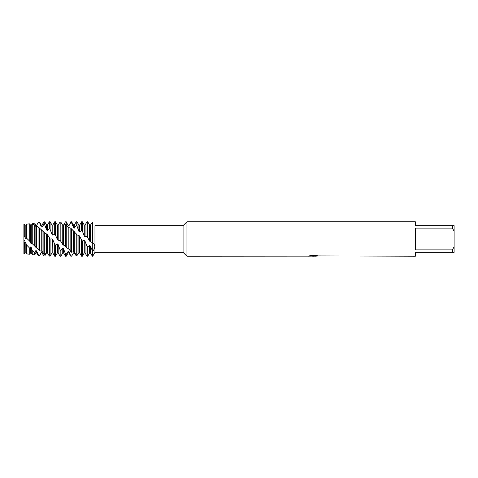 <?xml version="1.0" encoding="UTF-8"?>
<svg xmlns="http://www.w3.org/2000/svg" width="478" height="478" viewBox="0 0 478 478"><rect width="100%" height="100%" fill="white"/><g stroke="black" fill="none" stroke-linecap="round" stroke-linejoin="round"><path stroke-width="0.72" d="M24.438 240.111L23.9 242.023L23.9 224.481L24.707 224.379L24.707 236.538L25.119 237.859L25.908 238.606L26.445 238.068L29.714 241.163L29.714 223.853L26.445 224.152L26.445 238.068M47.418 252.629L46.629 252.76L44.741 255.993L43.868 256.011L42.04 252.707L41.251 252.563L39.734 255.545L38.061 254.505L36.663 250.944L35.874 250.544L35.874 252.91L34.721 254.905L34.721 252.492L32.253 250.538L31.285 247.574L30.496 246.971L30.496 252.91L29.714 254.266L29.714 248.207L26.445 244.832L25.908 243.045L25.119 242.328L25.119 252.91L24.707 253.621L23.9 253.519L24.061 241.719M308.262 256.136L186.946 256.208L183.074 252.336L94.967 252.336L92.732 256.208L92.732 242.878C95.421 244.844 95.421 247.741 92.732 251.577L92.732 222.539C95.421 226.351 95.421 226.351 92.732 222.539C95.421 226.351 95.421 226.351 92.732 222.539L92.338 222.425L90.438 225.096M183.074 252.336L183.074 225.664L186.946 221.792L415.382 221.792L415.382 225.664L452.379 225.664L452.379 228.126L454.1 231.125L454.1 225.664L452.379 225.664M94.967 252.336L94.967 225.664L183.074 225.664M186.946 256.208L186.946 221.792M313.777 256.166L312.092 256.166M313.425 256.208L312.69 256.208M454.1 231.125L454.1 246.875L452.379 249.875L452.379 252.336L415.382 252.336L415.382 256.208L318.366 255.927M452.379 249.875L415.382 249.875L415.382 228.126L452.379 228.126M308.262 256.178L314.046 255.945L309.093 255.945L310.706 255.581L316.812 255.581L318.587 255.987L315.008 256.202M62.128 224.427L62.761 225.192L63.55 225.12L65.45 221.834L66.239 221.792L68.139 225.526L68.928 225.73L70.828 221.792L70.828 222.563L71.616 222.862L73.516 227.677L74.305 228.126L74.305 225.09L76.205 221.792L76.205 225.508L76.994 226.1L78.894 231.346L79.683 231.985L79.683 225.09L81.583 221.792L81.583 230.265L82.371 231.077L84.271 236.048L85.06 236.783L85.06 225.09L86.96 221.792L86.96 236.192L89.649 241.157L93.12 243.087M308.89 256.166L313.664 256.094M309.26 255.897L314.046 255.945M452.379 252.336L454.1 252.336L454.1 246.875M89.649 241.157L89.649 225.09L90.438 225.09L90.438 241.88M92.338 251.291L92.338 256.208L92.732 256.208L92.732 251.577L90.438 246.098L89.649 245.417L89.649 252.91L87.749 256.208L86.96 256.208L86.96 246.152L85.06 241.271L84.271 240.53L82.371 240.948L81.583 240.028L81.583 256.208L82.371 256.208L82.371 240.948M87.749 256.208L87.749 246.983L86.96 246.152M86.96 221.792L87.749 221.792L87.749 237.118M92.338 222.425L92.338 242.454M81.583 221.792L82.371 221.792L82.371 231.077M60.867 241.42L62.761 244.485L64.65 245.519L66.239 247.389L69.208 249.367L70.828 251.631L71.616 252.241L73.516 251.655L74.305 251.948L76.205 254.995L76.994 255.312L78.894 252.886L79.683 252.91L79.683 236.168L78.894 235.439L77.293 235.027L70.828 228.209L68.139 227.325L66.239 224.588L65.45 224.104L63.55 225.556L62.761 225.383L60.861 222.168L60.073 222.001L58.173 225.09L58.173 240.255L60.073 240.494L60.861 241.408L60.861 222.168M79.683 252.91L81.583 256.208M81.583 240.028L79.683 236.168M78.894 252.886L78.894 235.439M76.994 255.312L76.994 234.656M77.4 254.828L76.994 255.593L76.205 255.814L74.305 252.892L73.516 252.832L71.616 256.118L70.828 256.005L71.616 256.118M76.205 221.792L76.994 221.792L76.994 226.1M74.305 251.948L74.305 231.454M76.205 233.766L76.205 254.995M73.516 252.832L74.305 252.892M73.516 251.655L73.516 230.832M71.616 252.241L71.616 228.944M70.828 221.792L71.616 221.792L71.616 222.862M68.928 249.241L68.928 227.749M70.828 228.209L70.828 251.631M68.139 248.721L68.121 227.313M66.239 247.389L66.239 221.792M70.828 256.005L68.928 251.703L68.139 251.38L68.139 252.91L66.239 256.208L65.45 256.208L65.45 253.908L63.55 248.811L62.761 248.267L60.861 250.508L60.073 249.803L60.073 256.208L60.861 256.208L60.861 250.508M66.239 256.208L66.239 254.35L65.45 253.908M63.55 245.16L63.55 225.556M65.45 224.104L65.45 246.57M62.761 244.485L62.761 225.383M60.073 222.001L60.073 240.494M55.484 235.104L57.384 239.508L57.384 225.09L55.484 221.792L54.695 221.792L54.695 234.208L55.484 235.104L55.484 221.792M57.384 239.508L58.173 240.255M60.073 249.803L58.173 244.599L57.384 243.905L57.384 252.91L55.484 256.208L54.695 256.208L54.695 244.246L52.795 239.627L52.006 238.881L50.202 239L47.418 234.579L45.332 233.485L38.061 226.805L35.874 226.512L34.721 224.959L32.253 224.152L31.285 225.228L30.496 225.144L29.714 223.853M55.484 256.208L55.484 245.124L54.695 244.246M52.795 239.627L52.795 252.91L52.006 252.91L52.132 239M29.714 241.163L30.496 242.932L31.285 243.643L32.253 243.666L39.734 250.795L42.04 251.255L43.868 253.985L44.741 254.541L46.629 252.689L47.418 252.802L49.318 256.071L50.106 256.16L50.106 238.91M50.106 256.16L52.006 252.91M31.596 224.869L32.253 223.788L34.721 223.124L35.874 225.21L36.663 225.329L38.061 222.664L39.734 223.053L41.251 226.799L42.04 227.175L42.04 225.09L43.868 221.923L43.868 224.415L44.741 224.869L46.629 230.026L47.418 230.611L47.418 225.09L49.318 221.792L50.106 221.792L50.106 229.326L52.006 234.459L52.795 235.176L54.695 234.208M49.318 221.792L49.318 228.574L50.106 229.326M47.418 252.802L47.418 234.579M49.318 237.984L49.318 256.071M46.629 252.689L46.629 233.873M44.741 254.541L44.741 232.732M43.868 221.923L44.741 221.81L44.741 224.869M42.04 251.255L42.04 230.121M43.868 231.818L43.868 253.985M41.251 252.91L42.04 252.713M41.251 250.884L41.251 229.56M39.734 250.795L39.734 228.03M38.061 222.664L39.734 222.455L39.734 223.053M39.734 255.545L38.061 255.336L38.061 254.505M36.663 248.058L36.663 226.859M38.061 226.805L38.061 249.307M35.874 247.479L35.874 226.512M34.721 246.122L34.721 224.959M34.721 254.905L32.253 254.589L32.253 250.538M31.285 243.643L31.285 225.228M32.253 224.152L32.253 243.666M30.496 242.932L30.496 225.144M29.714 254.266L26.445 253.848L26.445 244.832M24.707 236.538L23.9 235.863L23.9 224.481M24.707 253.621L24.707 242.926L23.9 242.023L23.9 253.519M68.139 251.38L66.239 254.35M57.384 243.905L55.484 245.124M35.181 223.889L35.874 225.216M36.663 225.329L38.061 222.873M42.04 227.175L43.868 224.415M47.418 230.611L49.318 228.574M89.649 225.102L87.749 221.804L89.649 225.09M41.251 252.563L39.734 255.21M35.874 250.544L34.721 252.492M30.496 246.971L29.714 248.207M25.119 242.328L24.707 242.926M92.732 242.878L92.732 222.539M89.649 245.417L87.749 246.983M68.928 225.73L70.828 222.563M74.305 228.126L76.205 225.508M79.683 231.985L81.583 230.265M85.06 236.783L86.96 236.192M25.119 237.859L25.119 225.09L24.707 224.379M25.119 252.91L25.908 252.91L25.908 243.045M25.908 238.606L25.908 225.09L26.445 224.152M30.496 252.91L31.285 252.91L31.285 247.574M35.874 225.21L35.874 226.13M35.874 252.91L36.663 252.91L36.663 250.944M41.251 226.799L41.251 225.09L39.734 222.455M46.629 230.026L46.629 225.09L44.741 221.81M52.006 234.459L52.006 225.09L50.106 221.792M52.795 235.176L52.795 225.09L54.695 221.792M57.384 252.91L58.173 252.91L58.173 244.599M60.861 256.208L62.761 252.91L62.761 248.267M62.761 252.91L63.55 252.91L63.55 248.811M68.139 225.526L66.406 222.079M68.139 252.91L68.928 252.91L68.928 251.703M73.516 227.677L73.516 225.09L71.616 221.792M78.894 231.346L78.894 225.09L76.994 221.792M84.271 236.048L84.271 225.09L82.371 221.792M82.371 256.208L84.271 252.91L84.271 240.53M84.271 252.91L85.06 252.91L85.06 241.271M89.649 252.91L90.438 252.91L90.438 246.098M313.454 256.166L315.008 256.166M74.305 252.91L74.52 253.286M73.516 252.91L71.616 256.208M42.04 252.91L43.002 254.583M25.119 225.09L25.908 225.09M25.908 252.91L26.445 253.848M31.285 252.91L32.253 254.589M35.874 225.09L36.663 225.09M36.663 252.91L38.061 255.336M41.251 225.09L42.04 225.09M46.629 225.09L47.418 225.09M52.006 225.09L52.795 225.09M52.795 252.91L54.695 256.208M57.384 225.09L58.173 225.09M58.173 252.91L60.073 256.208M63.55 252.91L65.45 256.208M68.139 225.09L68.928 225.09M68.928 252.91L70.828 256.208M73.516 225.09L74.305 225.09M78.894 225.09L79.683 225.09M84.271 225.09L85.06 225.09M85.06 252.91L86.96 256.208M90.438 252.91L92.338 256.208"/></g></svg>
